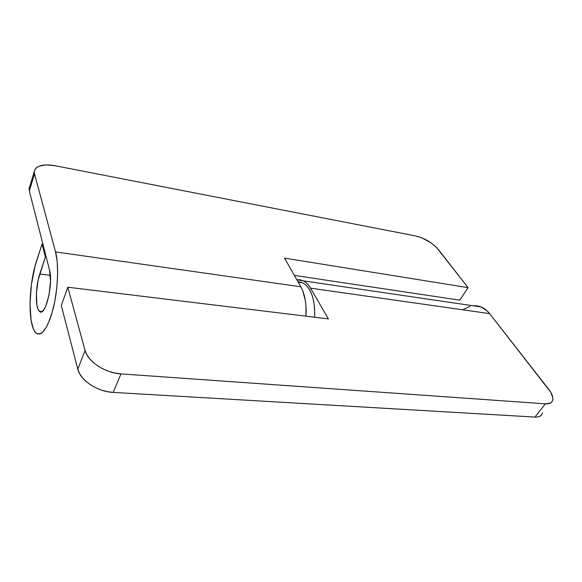 <?xml version="1.0" encoding="UTF-8"?>
<svg xmlns="http://www.w3.org/2000/svg" width="582" height="582" viewBox="0 0 582 582"><rect width="100%" height="100%" fill="white"/><g stroke="black" fill="none" stroke-linecap="round" stroke-linejoin="round"><path stroke-width="0.87" d="M542.402 413.024L542.468 412.682C541.878 415.781 539.369 417.25 534.938 417.083L545.385 403.835C549.823 404.061 552.303 402.642 552.842 399.594C553.155 396.713 551.751 393.243 548.63 389.183L489.622 313.625L310.57 288.163L308.293 284.882L305.732 282.365L302.953 280.655L300.014 279.782L296.849 279.767L303.397 280.866C306.139 282.248 308.525 284.678 310.57 288.163L328.386 318.9L67.796 287.217L61.306 305.499L77.806 369.214L85.059 350.444L67.796 287.217L328.386 318.9L310.57 288.163L489.622 313.625L550.703 392.188L552.827 397.666L552.784 399.929L551.976 401.74L550.434 403.035L545.385 403.835L120.998 373.891L115.09 373.069L109.125 371.44L103.363 369.075L98.031 366.071L93.367 362.55L89.563 358.658L86.754 354.569L85.059 350.444L67.796 287.217L61.306 305.499L77.806 369.214L79.443 373.353L82.178 377.449L85.91 381.326L90.494 384.818L95.739 387.787L101.428 390.093L107.314 391.657L113.163 392.406L120.998 373.891L545.385 403.835L534.938 417.083L113.163 392.406L534.938 417.083L537.761 416.952L540.001 416.203L541.566 414.871M303.397 280.866L481.096 306.94C484.304 308.264 487.149 310.49 489.622 313.625L486.887 310.657L480.565 306.729L477.131 305.841L472.933 305.739M470.096 306.256L463.337 309.471M113.163 392.406L120.998 373.891C105.226 373.055 87.686 361.56 85.059 350.444L77.806 369.214C80.301 380.402 97.543 391.773 113.163 392.406M299.701 281.877L303.375 283.172L306.743 285.849L309.668 289.843L312.017 295.001L313.691 301.134L314.6 308.002L314.607 317.219C315.182 299.534 311.268 288.097 302.858 282.896L297.977 281.761M468.074 287.646L284.54 258.124L300.836 286.781L55.545 251.904L34.513 173.916L34.302 171.457L35.029 169.297L36.673 167.5L39.147 166.139L46.145 164.902L54.919 165.703L415.795 235.979L421.885 237.863L431.313 243.072L436.478 247.408L468.074 287.646L459.809 300.174L294.368 275.41L459.809 300.174L468.074 287.646L438.421 249.605C432.426 242.825 424.889 238.278 415.795 235.979L54.919 165.703C42.893 163.746 36.019 165.644 34.309 171.392L34.513 173.916L55.545 251.904L57.211 261.74L57.64 274.129L56.781 287.93L54.708 301.789L51.616 314.353L49.79 319.773L45.789 328.263L41.657 333.093L39.663 334.024L37.765 333.959L36.019 332.911L34.447 330.925L33.079 328.066L31.057 320.02L30.009 303.586L31.413 284.591L35 266.272L42.071 243.996L45.381 257.004L38.186 279.855L36.404 293.124L36.884 304.917L37.968 309.013L39.518 311.392L41.409 311.814L43.49 310.213L45.578 306.678L49.019 295.147L50.503 281.222L49.492 269.881L29.333 190.998L49.492 269.881C53.609 283.827 45.185 317.954 39.452 311.334C35.146 308.147 35.4 286.613 39.772 273.998L50.343 275.344L39.772 273.998L45.381 257.004L46.233 257.12L45.381 257.004L42.071 243.996L42.908 244.12L42.071 243.996L36.593 260.86C28.285 285.347 27.747 326.487 36.106 332.991C42.013 336.629 47.746 328.343 53.311 308.14C58.04 288.963 58.957 264.286 55.545 251.904L300.836 286.781L284.54 258.124L468.074 287.646M29.151 188.43L29.689 186.655L29.144 188.495L29.333 190.998L34.513 173.916L29.333 190.998L29.151 188.43L34.309 171.392M305.95 316.172C306.663 304.153 304.961 294.361 300.836 286.781L302.742 290.789L305.346 300.567L305.979 306.117L305.95 316.172M298.246 282.226L302.858 282.896M39.452 311.334L41.94 311.596"/></g></svg>
